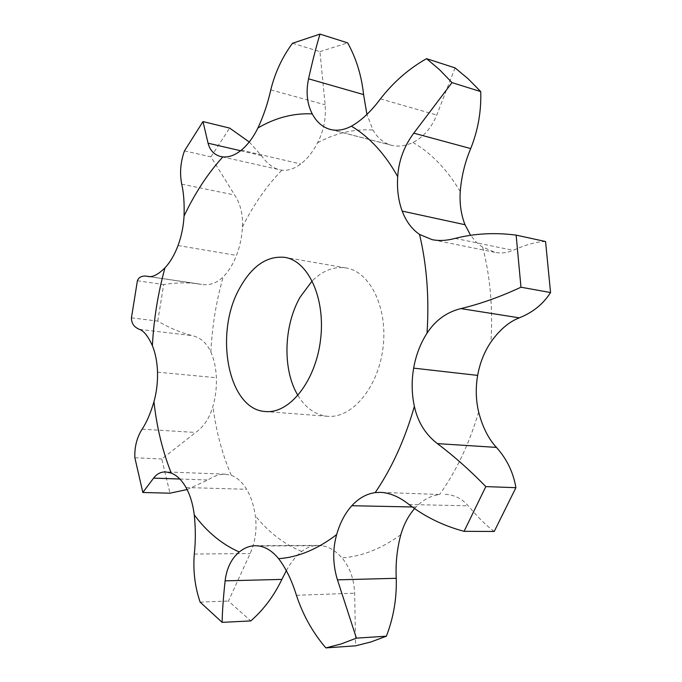 <?xml version="1.0" encoding="UTF-8"?>
<svg xmlns="http://www.w3.org/2000/svg" width="682" height="682" viewBox="0 0 682 682"><rect width="100%" height="100%" fill="white"/><g stroke="black" fill="none" stroke-linecap="round" stroke-linejoin="round"><path stroke-width="0.51" stroke-dasharray="3.41 2.56" d="M455.064 67.893L436.744 115.053C431.271 128.165 423.326 137.304 412.908 142.453C405.355 146.059 398.177 146.988 391.383 145.249L390.036 144.857C382.943 142.478 377.257 137.534 372.977 130.023L366.925 114.405M545.557 241.522C537.143 241.564 526.316 244.497 513.094 250.328C507.289 252.92 501.185 253.576 494.791 252.306L481.731 246.645L476.147 242.008L470.554 235.239M414.545 508.636L416.003 507.041C422.925 499.872 430.785 495.695 439.592 494.501L380.385 492.353M286.338 570.612C290.882 562.403 295.997 556.009 301.683 551.448C306.806 547.493 312.305 545.481 318.17 545.412L321.921 545.685C329.142 546.828 335.808 550.877 341.921 557.859C349.738 566.981 353.984 578.771 354.666 593.204L355.612 645.828M187.09 489.548L207.882 479.975C213.952 475.976 219.8 474.05 225.427 474.178L231.292 475.32C237.123 477.46 242.221 482.114 246.594 489.275L246.603 489.292C250.925 496.59 253.823 505.388 255.29 515.711C257.131 528.891 255.426 541.491 250.175 553.52L228.453 601.047L250.805 620.918M131.447 317.846L157.772 321.103C169.409 327.94 180.926 332.782 192.315 335.621C200.585 337.581 206.765 343.072 210.866 352.083C214.114 359.388 215.947 367.93 216.373 377.709L216.373 377.726C216.714 387.547 215.563 397.095 212.929 406.37C209.579 418.015 203.833 426.71 195.7 432.465L161.779 458.986L169.989 493.188M184.472 150.91L210.951 156.851L234.634 195.009C240.456 203.816 243.065 214.463 242.451 226.97C241.931 236.884 239.945 246.364 236.492 255.392L236.483 255.409C232.971 264.36 228.547 271.504 223.21 276.841C216.859 283.073 209.706 285.605 201.77 284.454L148.608 276.56M292.518 43.256L319.926 51.644L325.144 104.781C326.167 118.37 323.643 131.046 317.573 142.802C312.799 151.967 307.19 159.025 300.762 163.97L300.745 163.978C294.309 168.778 288.017 170.858 281.862 170.219L220.746 156.536M297.957 395.466C305.621 408.066 315.468 415.006 327.513 416.293C351.818 418.722 378.16 387.708 382.994 347.973C388.126 308.273 370.258 271.658 346.115 267.949C334.078 266.193 322.782 270.498 312.228 280.873M494.237 531.457C486.871 526.163 478.193 517.612 468.193 505.822C461.902 498.516 454.084 494.672 444.758 494.271M249.254 141.984L261.351 155.564C266.833 163.382 272.936 168.139 279.663 169.852M157.772 321.103L163.68 284.582C175.658 282.604 187.038 282.339 197.823 283.78L201.77 284.454M319.926 51.644L347.658 42.872M210.951 156.851L229.629 128.08M200.124 602.112L228.453 601.047M137.397 280.762L163.68 284.582M134.865 457.767L161.779 458.986M380.437 98.881L436.744 115.053M412.908 142.453C421.851 147.585 430.325 154.26 438.338 162.487C446.343 170.739 453.632 180.432 460.222 191.574M331.682 129.75L390.036 144.857M482.72 247.302C490.29 276.858 493.026 308.426 490.929 342.023M478.645 412.03C469.284 443.709 456.267 471.202 439.592 494.501M400.811 534.714C381.315 548.848 361.682 556.563 341.921 557.859M301.683 551.448C283.968 544.117 268.503 532.207 255.29 515.711M231.292 475.32C222.204 454.186 216.083 431.203 212.929 406.37M210.866 352.083C212.111 326.414 216.22 301.333 223.21 276.841M242.451 226.97C253.337 205.043 266.474 186.135 281.862 170.219M317.573 142.802C335.416 133.135 353.881 128.872 372.977 130.023M455.15 238.393L513.094 250.328M409.038 504.51L468.193 505.822M412.243 506.965L416.003 507.041M270.771 89.905L325.144 104.781M241.326 150.159L300.745 163.978M296.414 595.275L354.666 593.204M259.117 546.001L321.921 545.685M240.593 150.748L261.351 155.564M181.727 184.174L234.634 195.009M178.036 245.537L236.483 255.409M194.302 554.057L250.175 553.52M186.024 487.528L246.603 489.292M179.852 479.02L207.882 479.975M149.222 276.628L200.696 284.266M139.529 329.397L192.315 335.621M157.525 372.159L216.373 377.726M142.103 429.174L195.7 432.465M391.383 145.249L330.216 129.418M494.791 252.306L432.132 239.655M318.17 545.412L255.452 545.711M225.427 474.178L165.803 471.927M346.115 267.949L284.897 257.378M327.513 416.293L265.579 411.527M197.823 283.78L149.784 276.645"/><path stroke-width="1.02" d="M351.401 126.187C360.156 131.387 368.459 138.199 376.302 146.647C384.128 155.112 391.263 165.104 397.691 176.621C396.881 189.221 398.382 200.704 402.175 211.07L402.175 211.07C406.088 221.394 411.868 229.169 419.541 234.429C426.83 265.17 429.319 298.094 427.026 333.191C420.393 343.481 415.935 355.134 413.65 368.135L413.65 368.135C411.451 381.178 411.689 393.923 414.375 406.378C404.886 439.506 391.818 468.253 375.185 492.609C366.49 493.862 358.698 498.235 351.827 505.72L351.81 505.737C345.015 513.333 339.96 522.949 336.661 534.577C317.36 549.317 298.017 557.339 278.623 558.669C272.681 551.406 266.176 547.186 259.117 546.001L255.452 545.711C249.706 545.779 244.309 547.868 239.271 551.985C222.017 544.355 207.021 531.986 194.276 514.893C192.921 504.194 190.176 495.072 186.024 487.528L186.016 487.511C181.813 480.094 176.885 475.286 171.242 473.086C162.572 451.22 156.809 427.461 153.953 401.8C156.587 392.193 157.772 382.312 157.525 372.159L157.525 372.159C157.184 362.031 155.47 353.208 152.384 345.689C153.791 319.15 157.994 293.192 164.967 267.821C170.193 262.255 174.549 254.829 178.036 245.537L178.036 245.537C181.472 236.151 183.475 226.33 184.055 216.075C194.813 193.287 207.746 173.56 222.861 156.886C228.854 157.465 235.009 155.223 241.326 150.159L241.326 150.159C247.66 144.942 253.184 137.551 257.924 127.994C275.426 117.705 293.533 113.007 312.254 113.894C316.397 121.626 321.947 126.673 328.895 129.034L330.216 129.418C336.882 131.123 343.941 130.049 351.401 126.187C361.375 120.569 371.059 111.464 380.437 98.881C393.463 82.104 408.833 68.703 426.531 58.669L455.064 67.893L468.193 78.831L480.733 91.601C481.373 111.268 478.031 130.262 470.716 148.574C465.013 161.966 461.518 176.306 460.222 191.574C459.489 203.662 461.083 214.702 465.005 224.702L470.554 235.239M426.531 58.669L439.549 69.7L451.996 82.616L480.733 91.601M239.714 288.051C252.135 265.775 267.199 255.554 284.897 257.378C308.528 260.959 325.825 298.852 320.497 340.19C315.459 381.57 289.347 413.957 265.579 411.527C228.129 410.01 213.764 333.345 239.714 288.051M397.691 176.621C398.757 160.594 404.128 146.101 413.786 133.16L451.996 82.616M414.375 406.378C417.81 422.073 425.491 434.494 437.409 443.624C453.965 456.105 470.103 470.435 485.814 486.598L515.907 487.681C513.333 472.396 506.837 458.969 496.436 447.401C488.491 438.876 482.566 427.085 478.645 412.03C475.848 400.087 475.516 387.887 477.647 375.424L477.656 375.398C479.881 362.96 484.314 351.835 490.929 342.023C499.659 329.79 509.113 321.733 519.3 317.846C532.753 312.509 543.17 304.078 550.553 292.552L545.557 241.522L516.138 235.12L520.971 287.207L550.553 292.552M336.661 534.577C332.492 549.436 332.765 564.526 337.462 579.862L356.413 638.13L386.362 636.195C393.531 617.739 396.822 598.438 396.251 578.293C395.5 563.46 397.018 548.933 400.811 534.714C403.829 524.381 408.407 515.694 414.545 508.636M312.228 280.873L300.14 297.096C283.542 325.936 282.399 370.113 297.957 395.466M312.254 113.894C307.028 103.86 305.792 92.155 308.554 78.805C312.552 60.903 316.371 46.001 320.003 34.1L347.658 42.872C356.251 58.405 361.562 75.642 363.591 94.593L366.925 114.405M419.541 234.429L432.132 239.655C439.191 241.053 446.863 240.635 455.15 238.393C474.51 233.474 494.842 232.383 516.138 235.12M427.026 333.191C435.423 320.293 446.719 312.092 460.904 308.596C480.563 303.865 500.579 296.738 520.971 287.207M375.185 492.609L380.385 492.353C389.78 492.771 399.337 496.82 409.038 504.51C425.184 516.913 443.53 525.856 464.084 531.329L494.237 531.457L515.907 487.681M485.814 486.598L464.084 531.329M257.924 127.994C263.644 115.616 267.924 102.922 270.771 89.905C275.042 72.582 282.288 57.032 292.518 43.256L320.003 34.1M278.623 558.669C285.894 568.2 291.819 580.408 296.414 595.275C303.021 615.215 312.842 632.751 325.86 647.9L355.612 645.828L370.948 641.95L386.362 636.195M356.413 638.13L341.085 643.97L325.86 647.9M239.271 551.985C231.394 558.601 226.671 568.217 225.111 580.851C223.295 597.79 222.306 611.626 222.136 622.359L250.805 620.918C263.61 609.751 273.968 595.915 281.879 579.393L286.338 570.612M222.861 156.886L220.746 156.536C214.216 154.857 209.988 150.407 208.053 143.194L202.997 121.584L229.629 128.08L249.254 141.984M184.055 216.075C184.464 203.074 183.688 192.443 181.727 184.174C179.579 173.1 180.491 162.009 184.472 150.91L202.997 121.584M194.276 514.893C195.657 528.576 195.666 541.636 194.302 554.057C192.955 570.706 194.89 586.733 200.124 602.112L222.136 622.359M171.242 473.086L165.803 471.927C160.781 471.825 156.715 473.888 153.603 478.125L142.828 492.489L134.865 457.767C134.422 447.153 136.826 437.622 142.103 429.174C146.366 422.976 150.313 413.846 153.953 401.8M164.967 267.821C158.497 274.283 153.041 277.199 148.608 276.56L146.664 276.184C141.839 275.647 138.753 277.173 137.397 280.762L131.447 317.846C131.387 323.345 134.081 327.198 139.529 329.397C143.911 330.94 148.199 336.362 152.384 345.689M142.828 492.489L169.989 493.188L187.09 489.548M328.895 129.034L331.682 129.75M413.786 133.16L470.716 148.574M308.554 78.805L363.591 94.593M402.184 211.096L465.013 224.719M460.904 308.596L519.3 317.846M413.65 368.135L477.656 375.398M437.409 443.624L496.436 447.401M351.827 505.72L412.243 506.965M337.462 579.862L396.251 578.293M225.111 580.851L281.879 579.393M208.053 143.194L240.593 150.748M153.603 478.125L179.852 479.02M148.054 276.449L149.222 276.628M149.784 276.645L146.664 276.184"/></g></svg>
